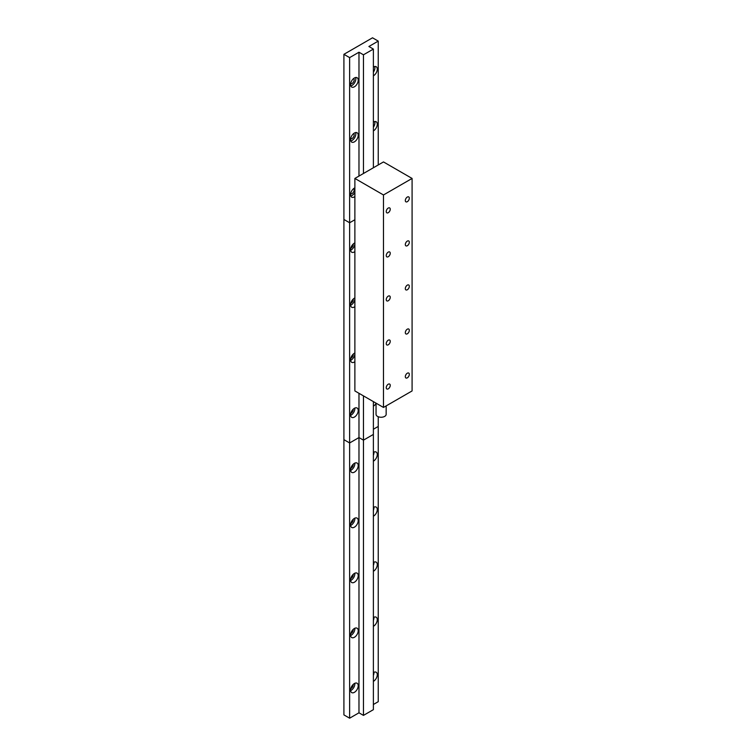 <?xml version="1.0" encoding="UTF-8"?>
<svg xmlns="http://www.w3.org/2000/svg" width="756" height="756" viewBox="0 0 756 756"><rect width="100%" height="100%" fill="white"/><g stroke="black" fill="none" stroke-linecap="round" stroke-linejoin="round"><path stroke-width="1.13" d="M354.876 242.893A5.396 3.118 120 0 0 354.403 243.13A5.396 3.118 120 0 0 350.878 247.883A5.396 3.118 120 0 0 351.701 252.202A5.396 3.118 120 0 0 354.403 251.937A5.396 3.118 120 0 0 354.876 251.625M350.614 250.245A5.396 3.118 120 0 0 351.067 250.009A5.396 3.118 120 0 0 354.876 243.404A5.396 3.118 120 0 0 354.847 242.903M350.784 248.223A3.033 1.748 120 0 0 351.067 248.081A3.033 1.748 120 0 0 353.194 244.056M354.876 297.94A5.396 3.118 120 0 0 354.403 298.176A5.396 3.118 120 0 0 350.878 302.929A5.396 3.118 120 0 0 351.701 307.257A5.396 3.118 120 0 0 354.403 306.983A5.396 3.118 120 0 0 354.876 306.681M350.614 305.292A5.396 3.118 120 0 0 351.067 305.065A5.396 3.118 120 0 0 354.876 298.459A5.396 3.118 120 0 0 354.847 297.949M350.784 303.279A3.033 1.748 120 0 0 351.067 303.137A3.033 1.748 120 0 0 353.194 299.102M354.876 352.986A5.396 3.118 120 0 0 354.403 353.232A5.396 3.118 120 0 0 350.878 357.985A5.396 3.118 120 0 0 351.701 362.304A5.396 3.118 120 0 0 354.403 362.039A5.396 3.118 120 0 0 354.876 361.727M350.614 360.338A5.396 3.118 120 0 0 351.067 360.111A5.396 3.118 120 0 0 354.876 353.506A5.396 3.118 120 0 0 354.847 352.995M350.784 358.325A3.033 1.748 120 0 0 351.067 358.183A3.033 1.748 120 0 0 353.194 354.158M354.403 417.085A5.396 3.118 120 0 0 357.928 412.332A5.396 3.118 120 0 0 357.097 408.013A5.396 3.118 120 0 0 354.403 408.278A5.396 3.118 120 0 0 350.878 413.031A5.396 3.118 120 0 0 351.701 417.35A5.396 3.118 120 0 0 354.403 417.085M350.614 415.384A5.396 3.118 120 0 0 351.067 415.157A5.396 3.118 120 0 0 354.847 408.051M350.784 413.371A3.033 1.748 120 0 0 351.067 413.23A3.033 1.748 120 0 0 353.194 409.204M373.379 406.133A5.396 3.118 120 0 0 373.473 406.076A5.396 3.118 120 0 0 376.044 403.439M358.977 393.3L358.977 437.563L363.456 440.153L363.456 715.393L358.977 712.804L349.631 718.2L343.914 714.892L343.914 439.652L349.631 442.959L349.631 718.2M363.456 395.889L363.456 440.153L373.379 434.426L373.379 709.667L363.456 715.393M373.379 401.616L373.379 434.426L363.456 440.153L358.977 437.563L349.631 442.959L349.631 222.765L343.914 219.457L343.914 439.652L349.631 442.959L358.977 437.563L358.977 712.804M378.236 416.736L378.236 426.441L373.379 429.247L378.236 426.441L378.236 701.681L373.379 704.497M354.876 219.731L349.631 222.765L343.914 219.457L343.914 54.319L349.631 57.617L349.631 222.765L354.876 219.731M407.323 333.793A2.835 1.635 120 0 0 409.166 331.298A2.835 1.635 120 0 0 408.731 329.03A2.835 1.635 120 0 0 407.323 329.172A2.835 1.635 120 0 0 405.471 331.667A2.835 1.635 120 0 0 405.906 333.935A2.835 1.635 120 0 0 407.323 333.793M388.253 344.802A2.835 1.635 120 0 0 390.096 342.307A2.835 1.635 120 0 0 389.661 340.039A2.835 1.635 120 0 0 388.253 340.181A2.835 1.635 120 0 0 386.401 342.676A2.835 1.635 120 0 0 386.836 344.944A2.835 1.635 120 0 0 388.253 344.802M388.253 388.849A2.835 1.635 120 0 0 390.096 386.344A2.835 1.635 120 0 0 389.661 384.076A2.835 1.635 120 0 0 388.253 384.218A2.835 1.635 120 0 0 386.401 386.713A2.835 1.635 120 0 0 386.836 388.981A2.835 1.635 120 0 0 388.253 388.849M407.323 377.839A2.835 1.635 120 0 0 409.166 375.335A2.835 1.635 120 0 0 408.731 373.067A2.835 1.635 120 0 0 407.323 373.209A2.835 1.635 120 0 0 405.471 375.704A2.835 1.635 120 0 0 405.906 377.972A2.835 1.635 120 0 0 407.323 377.839M386.155 405.906L386.155 414.335A5.056 2.92 180 0 1 383.037 417.029A5.056 2.92 180 0 1 377.527 416.395A5.056 2.92 180 0 1 376.044 414.335L376.044 403.156M388.253 300.765A2.835 1.635 120 0 0 390.096 298.27A2.835 1.635 120 0 0 389.661 296.002A2.835 1.635 120 0 0 388.253 296.144A2.835 1.635 120 0 0 386.401 298.639A2.835 1.635 120 0 0 386.836 300.907A2.835 1.635 120 0 0 388.253 300.765M388.253 256.728A2.835 1.635 120 0 0 390.096 254.233A2.835 1.635 120 0 0 389.661 251.965A2.835 1.635 120 0 0 388.253 252.107A2.835 1.635 120 0 0 386.401 254.602A2.835 1.635 120 0 0 386.836 256.87A2.835 1.635 120 0 0 388.253 256.728M388.253 212.691A2.835 1.635 120 0 0 390.096 210.196A2.835 1.635 120 0 0 389.661 207.928A2.835 1.635 120 0 0 388.253 208.061A2.835 1.635 120 0 0 386.401 210.555A2.835 1.635 120 0 0 386.836 212.833A2.835 1.635 120 0 0 388.253 212.691M407.323 289.756A2.835 1.635 120 0 0 409.166 287.261A2.835 1.635 120 0 0 408.731 284.993A2.835 1.635 120 0 0 407.323 285.135A2.835 1.635 120 0 0 405.471 287.63A2.835 1.635 120 0 0 405.906 289.898A2.835 1.635 120 0 0 407.323 289.756M407.323 245.719A2.835 1.635 120 0 0 409.166 243.224A2.835 1.635 120 0 0 408.731 240.956A2.835 1.635 120 0 0 407.323 241.098A2.835 1.635 120 0 0 405.471 243.593A2.835 1.635 120 0 0 405.906 245.861A2.835 1.635 120 0 0 407.323 245.719M407.323 201.682A2.835 1.635 120 0 0 409.166 199.187A2.835 1.635 120 0 0 408.731 196.919A2.835 1.635 120 0 0 407.323 197.051A2.835 1.635 120 0 0 405.471 199.546A2.835 1.635 120 0 0 405.906 201.824A2.835 1.635 120 0 0 407.323 201.682M412.086 178.444L383.481 161.935L354.876 178.444L354.876 390.937L383.481 407.446L412.086 390.937L412.086 178.444L383.481 194.963L383.481 407.446M354.876 178.444L383.481 194.963M354.403 86.789A5.396 3.118 120 0 0 357.928 82.035A5.396 3.118 120 0 0 357.097 77.717A5.396 3.118 120 0 0 354.403 77.981A5.396 3.118 120 0 0 350.878 82.735A5.396 3.118 120 0 0 351.701 87.063A5.396 3.118 120 0 0 354.403 86.789M350.793 85.891A5.396 3.118 120 0 0 352.022 85.419A5.396 3.118 120 0 0 355.632 77.509M350.661 83.718A3.033 1.748 120 0 0 352.022 83.491A3.033 1.748 120 0 0 353.959 80.949A3.033 1.748 120 0 0 353.676 78.482M373.379 75.836A5.396 3.118 120 0 0 373.473 75.78A5.396 3.118 120 0 0 376.998 71.026A5.396 3.118 120 0 0 376.167 66.708A5.396 3.118 120 0 0 373.473 66.972A5.396 3.118 120 0 0 373.379 67.029M373.379 72.207A5.396 3.118 120 0 0 374.702 66.5M354.403 141.844A5.396 3.118 120 0 0 357.928 137.091A5.396 3.118 120 0 0 357.097 132.763A5.396 3.118 120 0 0 354.403 133.037A5.396 3.118 120 0 0 350.878 137.79A5.396 3.118 120 0 0 351.701 142.109A5.396 3.118 120 0 0 354.403 141.844M350.793 140.937A5.396 3.118 120 0 0 352.022 140.465A5.396 3.118 120 0 0 355.632 132.555M350.661 138.764A3.033 1.748 120 0 0 352.022 138.537A3.033 1.748 120 0 0 353.959 136.004A3.033 1.748 120 0 0 353.676 133.529M373.379 130.882A5.396 3.118 120 0 0 373.473 130.835A5.396 3.118 120 0 0 376.998 126.082A5.396 3.118 120 0 0 376.167 121.754A5.396 3.118 120 0 0 373.473 122.028A5.396 3.118 120 0 0 373.379 122.085M373.379 127.254A5.396 3.118 120 0 0 374.702 121.546M354.876 187.838A5.396 3.118 120 0 0 354.403 188.083A5.396 3.118 120 0 0 350.878 192.837A5.396 3.118 120 0 0 351.701 197.155A5.396 3.118 120 0 0 354.403 196.891A5.396 3.118 120 0 0 354.876 196.579M350.793 195.984A5.396 3.118 120 0 0 352.022 195.511A5.396 3.118 120 0 0 354.876 192.374M350.661 193.81A3.033 1.748 120 0 0 352.022 193.583A3.033 1.748 120 0 0 353.959 191.051A3.033 1.748 120 0 0 353.676 188.584M358.977 176.082L358.977 52.221L363.456 54.81L363.456 173.493M343.914 54.319L372.519 37.8L378.236 41.107L368.89 46.494L373.379 49.083L373.379 167.766M373.379 49.083L363.456 54.81M378.236 41.107L378.236 164.959M358.977 52.221L349.631 57.617M354.403 692.326A5.396 3.118 120 0 0 357.928 687.573A5.396 3.118 120 0 0 357.097 683.254A5.396 3.118 120 0 0 354.403 683.518A5.396 3.118 120 0 0 350.878 688.272A5.396 3.118 120 0 0 351.701 692.59A5.396 3.118 120 0 0 354.403 692.326M350.614 690.625A5.396 3.118 120 0 0 351.067 690.398A5.396 3.118 120 0 0 354.847 683.292M350.784 688.612A3.033 1.748 120 0 0 351.067 688.47A3.033 1.748 120 0 0 353.194 684.445M373.379 681.373A5.396 3.118 120 0 0 373.473 681.317A5.396 3.118 120 0 0 376.998 676.563A5.396 3.118 120 0 0 376.167 672.245A5.396 3.118 120 0 0 373.473 672.509A5.396 3.118 120 0 0 373.379 672.566M373.379 675.439A5.396 3.118 120 0 0 373.918 672.282M354.403 637.28A5.396 3.118 120 0 0 357.928 632.526A5.396 3.118 120 0 0 357.097 628.208A5.396 3.118 120 0 0 354.403 628.472A5.396 3.118 120 0 0 350.878 633.226A5.396 3.118 120 0 0 351.701 637.544A5.396 3.118 120 0 0 354.403 637.28M350.614 635.579A5.396 3.118 120 0 0 351.067 635.352A5.396 3.118 120 0 0 354.847 628.245M350.784 633.566A3.033 1.748 120 0 0 351.067 633.424A3.033 1.748 120 0 0 353.194 629.398M373.379 626.327A5.396 3.118 120 0 0 373.473 626.27A5.396 3.118 120 0 0 376.998 621.517A5.396 3.118 120 0 0 376.167 617.198A5.396 3.118 120 0 0 373.473 617.463A5.396 3.118 120 0 0 373.379 617.52M373.379 620.383A5.396 3.118 120 0 0 373.918 617.236M354.403 582.233A5.396 3.118 120 0 0 357.928 577.48A5.396 3.118 120 0 0 357.097 573.152A5.396 3.118 120 0 0 354.403 573.426A5.396 3.118 120 0 0 350.878 578.179A5.396 3.118 120 0 0 351.701 582.498A5.396 3.118 120 0 0 354.403 582.233M350.614 580.532A5.396 3.118 120 0 0 351.067 580.306A5.396 3.118 120 0 0 354.847 573.19M350.784 578.52A3.033 1.748 120 0 0 351.067 578.378A3.033 1.748 120 0 0 353.194 574.352M373.379 571.271A5.396 3.118 120 0 0 373.473 571.224A5.396 3.118 120 0 0 376.998 566.471A5.396 3.118 120 0 0 376.167 562.143A5.396 3.118 120 0 0 373.473 562.417A5.396 3.118 120 0 0 373.379 562.473M373.379 565.337A5.396 3.118 120 0 0 373.918 562.18M354.403 527.178A5.396 3.118 120 0 0 357.928 522.424A5.396 3.118 120 0 0 357.097 518.106A5.396 3.118 120 0 0 354.403 518.37A5.396 3.118 120 0 0 350.878 523.124A5.396 3.118 120 0 0 351.701 527.452A5.396 3.118 120 0 0 354.403 527.178M350.614 525.486A5.396 3.118 120 0 0 351.067 525.259A5.396 3.118 120 0 0 354.847 518.143M350.784 523.464A3.033 1.748 120 0 0 351.067 523.332A3.033 1.748 120 0 0 353.194 519.296M373.379 516.225A5.396 3.118 120 0 0 373.473 516.168A5.396 3.118 120 0 0 376.998 511.415A5.396 3.118 120 0 0 376.167 507.096A5.396 3.118 120 0 0 373.473 507.361A5.396 3.118 120 0 0 373.379 507.418M373.379 510.291A5.396 3.118 120 0 0 373.918 507.134M354.403 472.131A5.396 3.118 120 0 0 357.928 467.378A5.396 3.118 120 0 0 357.097 463.059A5.396 3.118 120 0 0 354.403 463.324A5.396 3.118 120 0 0 350.878 468.077A5.396 3.118 120 0 0 351.701 472.396A5.396 3.118 120 0 0 354.403 472.131M350.614 470.44A5.396 3.118 120 0 0 351.067 470.204A5.396 3.118 120 0 0 354.847 463.097M350.784 468.418A3.033 1.748 120 0 0 351.067 468.276A3.033 1.748 120 0 0 353.194 464.25M373.379 461.179A5.396 3.118 120 0 0 373.473 461.122A5.396 3.118 120 0 0 376.998 456.369A5.396 3.118 120 0 0 376.167 452.05A5.396 3.118 120 0 0 373.473 452.315A5.396 3.118 120 0 0 373.379 452.371M373.379 455.244A5.396 3.118 120 0 0 373.918 452.088"/></g></svg>
